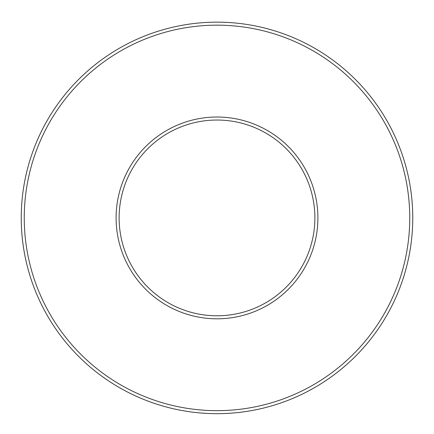 <?xml version="1.0" encoding="UTF-8"?>
<svg xmlns="http://www.w3.org/2000/svg" width="434" height="434" viewBox="0 0 434 434"><rect width="100%" height="100%" fill="white"/><g stroke="black" fill="none" stroke-linecap="round" stroke-linejoin="round"><path stroke-width="0.65" d="M217 120.034A97.878 97.878 0 0 1 301.766 266.85A97.878 97.878 0 0 1 132.234 266.85A97.878 97.878 0 0 1 217 120.034A97.878 97.878 0 0 1 301.766 266.85A97.878 97.878 0 0 1 132.234 266.85A97.878 97.878 0 0 1 217 120.034A97.878 97.878 0 0 1 301.766 266.85A97.878 97.878 0 0 1 132.234 266.85A97.878 97.878 0 0 1 217 120.034A97.878 97.878 0 0 1 301.766 266.85A97.878 97.878 0 0 1 132.234 266.85A97.878 97.878 0 0 1 217 120.034M217 22.156A195.756 195.756 0 0 1 386.531 315.789A195.756 195.756 0 0 1 47.469 315.789A195.756 195.756 0 0 1 217 22.156A195.756 195.756 0 0 1 386.531 315.789A195.756 195.756 0 0 1 47.469 315.789A195.756 195.756 0 0 1 217 22.156M217 117.023A100.889 100.889 0 0 1 304.375 268.358A100.889 100.889 0 0 1 129.625 268.358A100.889 100.889 0 0 1 217 117.023M217 25.167A192.745 192.745 0 0 1 383.922 314.287A192.745 192.745 0 0 1 50.078 314.287A192.745 192.745 0 0 1 217 25.167"/></g></svg>
